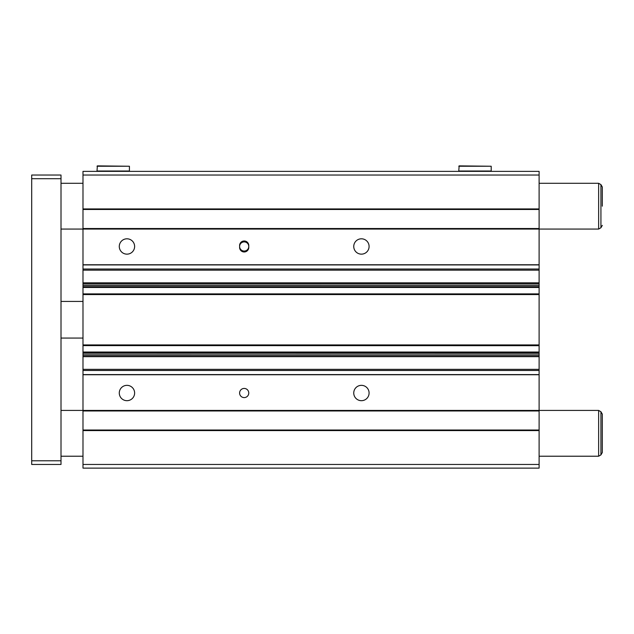 <?xml version="1.0" encoding="UTF-8"?>
<svg xmlns="http://www.w3.org/2000/svg" width="634" height="634" viewBox="0 0 634 634"><rect width="100%" height="100%" fill="white"/><g stroke="black" fill="none" stroke-linecap="round" stroke-linejoin="round"><path stroke-width="0.95" d="M248.766 246.475A4.581 4.581 0 0 1 244.185 251.056A4.581 4.581 0 0 1 239.604 246.475A4.581 4.581 0 0 1 244.185 241.895A4.581 4.581 0 0 1 248.766 246.475M239.604 393.017A4.581 4.581 0 0 0 244.185 397.597A4.581 4.581 0 0 0 248.766 393.017A4.581 4.581 0 0 0 244.185 388.436A4.581 4.581 0 0 0 239.604 393.017M539.106 175.039L82.991 175.039L82.991 171.37L539.106 171.37L539.106 285.435L82.991 285.387L82.991 468.122L539.106 468.122L539.106 464.46L82.991 464.46M539.106 270.163L82.991 270.163L82.991 285.435L539.106 285.435L539.106 286.734L82.991 286.734M539.106 286.734L539.106 345.609M82.991 345.609L539.106 345.696L539.106 369.337L82.991 369.337M119.279 246.475A7.671 7.671 0 0 0 126.951 254.147A7.671 7.671 0 0 0 134.622 246.475A7.671 7.671 0 0 0 126.951 238.804A7.671 7.671 0 0 0 119.279 246.475M353.748 393.017A7.671 7.671 0 0 0 361.42 400.688A7.671 7.671 0 0 0 369.091 393.017A7.671 7.671 0 0 0 361.42 385.345A7.671 7.671 0 0 0 353.748 393.017M119.279 393.017A7.671 7.671 0 0 0 126.951 400.688A7.671 7.671 0 0 0 134.622 393.017A7.671 7.671 0 0 0 126.951 385.345A7.671 7.671 0 0 0 119.279 393.017M353.748 246.475A7.671 7.671 0 0 0 361.42 254.147A7.671 7.671 0 0 0 369.091 246.475A7.671 7.671 0 0 0 361.42 238.804A7.671 7.671 0 0 0 353.748 246.475M129.423 166.243L97.367 165.878L97.002 171.006L129.423 171.006L129.423 166.243L97.002 166.243M491.199 166.243L459.143 165.878L458.778 171.006L491.199 171.006L491.199 166.243L458.778 166.243M82.991 354.113L539.106 354.057L82.991 354.113M82.991 293.891L539.106 293.891M82.991 270.163L82.991 175.039M539.106 369.337L539.106 464.46M602.3 452.517L602.3 414.121L602.3 452.517L600.929 454.895L600.929 411.743L598.639 410.42L61.007 410.42M539.106 374.726L82.991 374.726M539.106 264.766L82.991 264.766M248.766 247.395L248.766 245.564A4.581 4.581 0 0 0 244.185 240.983A4.581 4.581 0 0 0 239.604 245.564L239.604 247.395A4.581 4.581 0 0 0 244.185 251.975A4.581 4.581 0 0 0 248.766 247.395M539.106 183.281L598.639 183.281L598.639 229.072L61.007 229.072M539.106 208.927L82.991 208.927M539.106 430.573L82.991 430.573M602.3 206.177L602.3 186.982L602.3 206.177M598.639 410.42L598.639 456.218L600.929 454.895M61.007 178.701L31.7 178.701L31.7 175.039L61.007 175.039L61.007 464.46L31.7 464.46L31.7 460.791L61.007 460.791M31.7 178.701L31.7 460.791M539.106 283.889L82.991 283.889M539.106 344.936L82.991 344.936M539.106 356.665L82.991 356.665M539.106 430.018L82.991 430.018M539.106 410.967L82.991 410.967M539.106 374.583L82.991 374.583M539.106 370.478L82.991 370.478M539.106 355.603L82.991 355.603M539.106 352.766L82.991 352.766M539.106 352.029L82.991 352.029M539.106 294.556L82.991 294.556M539.106 287.464L82.991 287.464M539.106 282.835L82.991 282.835M539.106 269.022L82.991 269.022M539.106 264.917L82.991 264.917M539.106 228.525L82.991 228.525M539.106 209.474L82.991 209.474M598.639 183.281L600.929 184.605L600.929 227.749L602.3 225.371M61.007 183.281L82.991 183.281M600.929 184.605L602.3 186.982M600.929 411.743L602.3 414.121M61.007 301.427L82.991 301.427M61.007 338.065L82.991 338.065M61.007 456.218L82.991 456.218M539.106 456.218L598.639 456.218M600.929 227.749L598.639 229.072"/></g></svg>
